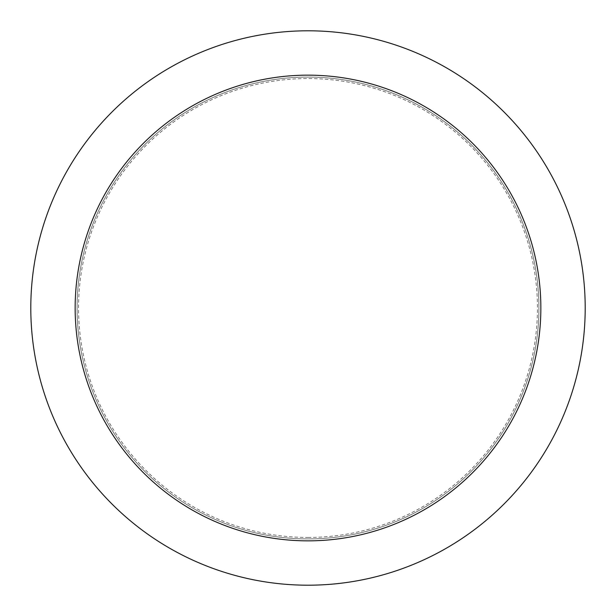 <?xml version="1.0" encoding="UTF-8"?>
<svg xmlns="http://www.w3.org/2000/svg" width="616" height="616" viewBox="0 0 616 616"><rect width="100%" height="100%" fill="white"/><g stroke="black" fill="none" stroke-linecap="round" stroke-linejoin="round"><path stroke-width="0.46" stroke-dasharray="3.08 2.31" d="M308 77.077A230.923 230.923 0 0 0 77.077 308A230.923 230.923 0 0 0 308 538.923A230.923 230.923 0 0 0 538.923 308A230.923 230.923 0 0 0 308 77.077A230.923 230.923 0 0 0 77.077 308A230.923 230.923 0 0 0 308 538.923A230.923 230.923 0 0 0 538.923 308A230.923 230.923 0 0 0 308 77.077A230.923 230.923 0 0 0 77.077 308A230.923 230.923 0 0 0 308 538.923A230.923 230.923 0 0 0 538.923 308A230.923 230.923 0 0 0 308 77.077A230.923 230.923 0 0 0 77.077 308A230.923 230.923 0 0 0 308 538.923A230.923 230.923 0 0 0 538.923 308A230.923 230.923 0 0 0 308 77.077M308 537.445A229.445 229.445 0 0 0 537.445 308A229.445 229.445 0 0 0 308 78.555A229.445 229.445 0 0 0 78.555 308A229.445 229.445 0 0 0 308 537.445M308 585.2A277.2 277.2 0 0 0 585.2 308A277.2 277.2 0 0 0 308 30.8A277.2 277.2 0 0 0 30.8 308A277.2 277.2 0 0 0 308 585.2"/><path stroke-width="0.92" d="M308 540.848A232.848 232.848 0 0 0 540.848 308A232.848 232.848 0 0 0 308 75.152A232.848 232.848 0 0 0 75.152 308A232.848 232.848 0 0 0 308 540.848M308 585.2A277.2 277.2 0 0 0 585.2 308A277.2 277.2 0 0 0 308 30.8A277.2 277.2 0 0 0 30.8 308A277.2 277.2 0 0 0 308 585.2"/></g></svg>
